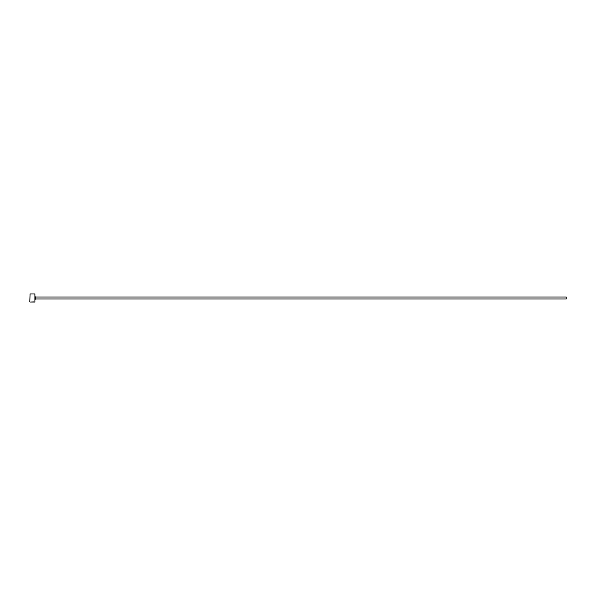 <?xml version="1.0" encoding="UTF-8"?>
<svg xmlns="http://www.w3.org/2000/svg" width="596" height="596" viewBox="0 0 596 596"><rect width="100%" height="100%" fill="white"/><g stroke="black" fill="none" stroke-linecap="round" stroke-linejoin="round"><path stroke-width="0.89" d="M33.898 301.889L31.126 301.986M34.896 293.977L34.896 302.023L34.896 293.977L30.068 293.977L29.8 301.755L30.068 293.977M35.566 296.994L566.2 296.994L566.2 299.006L35.566 299.006L35.164 296.592M30.679 302.023L32.624 302.023M34.896 302.023L34.218 302.023M33.86 302.023L30.068 302.023M35.566 299.006L35.164 299.408"/></g></svg>
